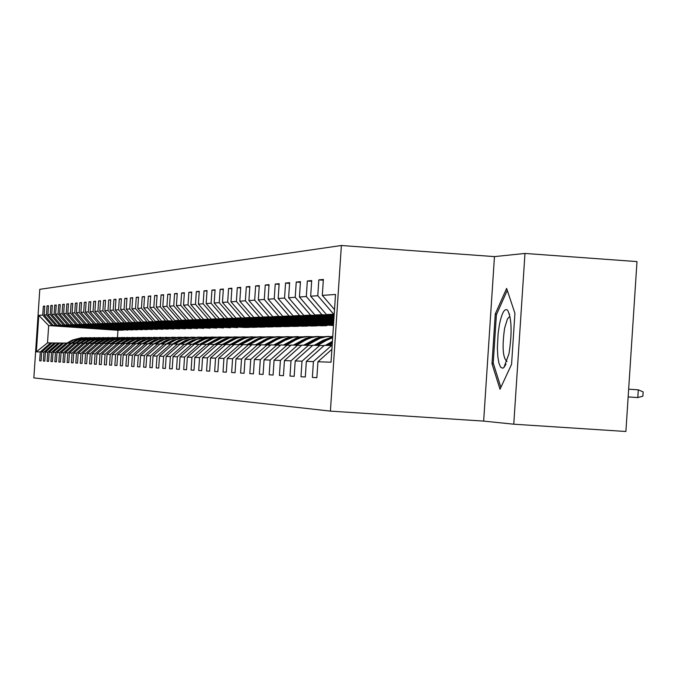 <?xml version="1.0" encoding="UTF-8"?>
<svg xmlns="http://www.w3.org/2000/svg" width="677" height="677" viewBox="0 0 677 677"><rect width="100%" height="100%" fill="white"/><g stroke="black" fill="none" stroke-linecap="round" stroke-linejoin="round"><path stroke-width="1.02" d="M341.377 245.506L39.791 289.324L33.85 377.893L330.41 411.117L341.377 245.506L494.464 256.608L483.649 421.102L513.767 424.2L524.98 253.443L494.464 256.608M524.98 253.443L636.989 261.593L625.895 431.494L513.767 424.2M121.674 330.046L117.967 330.283L48.668 325.569L47.508 342.884L50.597 342.909L40.273 351.964L39.681 360.824L41.085 360.909L41.678 352.015L43.954 352.091L43.353 361.044L44.784 361.129L45.384 352.142L47.712 352.226L47.102 361.273L48.566 361.366L49.176 352.277L51.545 352.362L50.936 361.51L52.434 361.594L53.043 352.412L55.472 352.497L54.854 361.746L56.377 361.84L57.003 352.556L59.483 352.641L58.857 361.992L60.414 362.085L61.048 352.7L63.579 352.785L62.944 362.237L64.543 362.339L65.178 352.844L67.768 352.937L67.133 362.491L68.766 362.593L69.409 352.988L72.058 353.081L71.415 362.754L73.082 362.855L73.734 353.14L76.45 353.242L75.79 363.016L77.5 363.126L78.16 353.301L80.935 353.394L80.275 363.295L82.027 363.397L82.687 353.462L85.53 353.563L84.862 363.574L86.656 363.684L87.333 353.622L90.236 353.724L89.559 363.862L91.395 363.972L92.08 353.792L95.059 353.893L94.374 364.15L96.252 364.268L96.946 353.961L100.001 354.071L99.307 364.454L101.237 364.573L101.931 354.139L105.062 354.249L104.36 364.759L106.34 364.878L107.042 354.316L110.249 354.435L109.539 365.072L111.57 365.199L112.28 354.503L115.572 354.621L114.853 365.402L116.935 365.521L117.654 354.697L121.031 354.816L120.303 365.732L122.435 365.859L123.172 354.892L126.633 355.01L125.897 366.071L128.088 366.206L128.833 355.087L132.387 355.213L131.634 366.418L133.885 366.553L134.638 355.29L138.294 355.425L137.533 366.782L139.843 366.917L140.604 355.501L144.362 355.637L143.592 367.146L145.961 367.289L146.74 355.721L150.59 355.857L149.812 367.526L152.257 367.679L153.036 355.941L157.005 356.085L156.209 367.916L158.723 368.068L159.518 356.17L163.597 356.314L162.793 368.313L165.374 368.474L166.178 356.407L170.376 356.551L169.563 368.728L172.22 368.889L173.033 356.644L177.357 356.796L176.528 369.151L179.261 369.32L180.09 356.897L184.542 357.05L183.704 369.591L186.522 369.76L187.36 357.151L191.946 357.312L191.092 370.04L193.994 370.217L194.849 357.414L199.571 357.583L198.708 370.505L201.704 370.683L202.567 357.693L207.441 357.862L206.561 370.979L209.65 371.174L210.53 357.972L215.557 358.15L214.668 371.478L217.85 371.673L218.739 358.26L223.926 358.446L223.029 371.986L226.313 372.189L227.218 358.556L232.575 358.751L231.661 372.511L235.054 372.714L235.977 358.869L241.511 359.064L240.58 373.052L244.084 373.264L245.023 359.191L250.744 359.385L249.796 373.619L253.426 373.839L254.374 359.521L260.298 359.724L259.333 374.195L263.091 374.423L264.055 359.859L270.174 360.071L269.201 374.796L273.085 375.033L274.075 360.215L280.413 360.435L279.415 375.422L283.443 375.667L284.442 360.579L291.017 360.807L290.001 376.065L294.182 376.319L295.197 360.959L302.01 361.196L300.977 376.734L305.31 376.996L306.342 361.349L313.417 361.603L312.368 377.427L316.861 377.698L317.919 361.755L331.036 362.22L335.521 294.461L322.311 295.392L323.369 279.457L318.833 279.889L323.318 280.21M40.273 351.964L36.355 351.828L38.801 315.364L42.744 315.084L43.336 306.224L44.741 306.326M318.833 279.889L317.784 295.714L310.667 296.213L311.699 280.574L307.324 280.989L306.3 296.518L299.437 297L300.453 281.649L296.238 282.055L295.231 297.296L288.614 297.762L289.612 282.681L285.542 283.071L284.552 298.049L278.171 298.498L279.152 283.688L275.226 284.061L274.244 298.777L268.084 299.209L269.048 284.653L265.257 285.017L264.292 299.479L258.335 299.894L259.291 285.584L255.627 285.931L254.679 300.156L248.916 300.563L249.855 286.489L246.31 286.828L245.379 300.808L239.81 301.206L240.733 287.361L237.297 287.683L236.383 301.443L230.992 301.824L231.898 288.199L228.581 288.52L227.675 302.06L222.454 302.424L223.351 289.02L220.135 289.324L219.246 302.653L214.186 303.008L215.066 289.815L211.952 290.111L211.072 303.228L206.172 303.575L207.035 290.577L204.014 290.865L203.151 303.787L198.403 304.117L199.25 291.322L196.322 291.601L195.475 304.328L190.863 304.65L191.701 292.049L188.858 292.32L188.02 304.853L183.543 305.166L184.364 292.743L181.605 293.014L180.784 305.361L176.435 305.665L177.247 293.429L174.564 293.683L173.752 305.852L169.529 306.156L170.333 294.089L167.727 294.334L166.923 306.334L162.819 306.622L163.614 294.732L161.075 294.969L160.288 306.799L156.294 307.087L157.081 295.358L154.618 295.587L153.84 307.256L149.955 307.527L150.726 295.959L148.331 296.188L147.561 307.697L143.778 307.967L144.54 296.551L142.204 296.78L141.451 308.128L137.769 308.39L138.523 297.127L136.255 297.347L135.502 308.551L131.922 308.805L132.667 297.685L130.449 297.897L129.713 308.957L126.227 309.203L126.954 298.235L124.796 298.439L124.069 309.355L120.667 309.592L121.395 298.769L119.296 298.963L118.577 309.744L115.259 309.973L115.97 299.285L113.922 299.479L113.211 310.117L109.979 310.345L110.69 299.793L108.692 299.979L107.99 310.489L104.833 310.709L105.536 300.283L103.581 300.47L102.887 310.845L99.815 311.065L100.501 300.766L98.605 300.943L97.92 311.2L94.915 311.412L95.592 301.231L93.739 301.409L93.062 311.538L90.134 311.742L90.803 301.688L88.992 301.866L88.323 311.869L85.463 312.072L86.123 302.137L84.354 302.306L83.694 312.199L80.901 312.393L81.553 302.577L79.827 302.737L79.175 312.52L76.442 312.706L77.093 303L75.401 303.161L74.758 312.825L72.084 313.019L72.727 303.414L71.077 303.575L70.433 313.129L67.827 313.316L68.462 303.829L66.845 303.981L66.219 313.426L63.663 313.612L64.29 304.227L62.716 304.379L62.089 313.722L59.593 313.9L60.219 304.616L58.671 304.76L58.053 314.001L55.607 314.179L56.225 304.997L54.71 305.141L54.101 314.28L51.714 314.45L52.324 305.369L50.843 305.513L50.233 314.551L47.898 314.72L48.499 305.733L47.051 305.869L46.451 314.822L44.166 314.983L44.758 306.089L43.336 306.224M41.678 352.015L52.044 342.917L55.776 343.036M123.392 330.164L53.221 325.392L123.392 330.164M54.388 342.943L43.954 352.091M44.166 314.983L53.221 325.392M46.451 314.822L55.565 325.298M45.384 352.142L55.861 342.951L59.669 343.07M127.953 330.063L57.054 325.239L127.953 330.063M58.256 342.977L47.712 352.226M47.898 314.72L57.054 325.239M50.233 314.551L59.449 325.138M49.176 352.277L59.762 342.994L63.655 343.112M132.616 329.961L60.964 325.078L132.616 329.961M62.208 343.011L51.545 352.362M51.714 314.45L60.964 325.078M54.101 314.28L63.41 324.985M53.043 352.412L63.748 343.027L67.759 343.112M137.372 329.86L64.958 324.918L137.372 329.86M66.244 343.044L55.472 352.497M55.607 314.179L64.958 324.918M58.053 314.001L67.463 324.825M57.003 352.556L67.818 343.061L71.88 343.188M142.238 329.75L69.046 324.757L142.238 329.75M70.366 343.087L59.483 352.641M59.593 313.9L69.046 324.757M62.089 313.722L71.601 324.655M61.048 352.7L71.982 343.095L76.137 343.231M147.205 329.64L73.218 324.596L147.205 329.64M74.588 343.121L63.579 352.785M63.663 313.612L73.218 324.596M66.219 313.426L75.832 324.486M65.178 352.844L76.239 343.137L80.487 343.264M152.291 329.53L77.491 324.427L152.291 329.53M78.904 343.163L67.768 352.937M67.827 313.316L77.491 324.427M70.433 313.129L80.165 324.317M69.409 352.988L80.588 343.18L84.93 343.307M157.487 329.411L81.858 324.249L157.487 329.411M83.313 343.197L72.058 353.081M72.084 313.019L81.858 324.249M74.758 312.825L84.591 324.139M73.734 353.14L85.04 343.214L89.482 343.349M162.802 329.293L86.317 324.071L162.802 329.293M87.832 343.239L76.45 353.242M76.442 312.706L86.317 324.071M79.175 312.52L89.119 323.961M78.16 353.301L89.592 343.256L94.145 343.4M168.243 329.174L90.887 323.894L168.243 329.174M92.453 343.281L80.935 353.394M80.901 312.393L90.887 323.894M83.694 312.199L93.756 323.775M82.687 353.462L94.255 343.298L98.918 343.442M173.811 329.047L95.567 323.708L173.811 329.047M97.183 343.324L85.53 353.563M85.463 312.072L95.567 323.708M88.323 311.869L98.504 323.589M87.333 353.622L99.028 343.341L103.801 343.484M179.515 328.92L100.357 323.513L179.515 328.92M102.024 343.366L90.236 353.724M90.134 311.742L100.357 323.513M93.062 311.538L103.361 323.394M92.08 353.792L103.919 343.383L108.802 343.535M185.346 328.794L105.257 323.318L185.346 328.794M122.935 337.501L112.695 340.15L106.949 343.408L95.059 353.893M94.915 311.412L105.257 323.318M97.92 311.2L108.337 323.2M96.946 353.961L108.929 343.434L113.931 343.586M191.329 328.658L110.283 323.115L191.329 328.658M112.069 343.459L100.001 354.071M99.815 311.065L110.283 323.115M102.887 310.845L113.44 322.997M101.931 354.139L114.058 343.476L119.194 343.637M197.456 328.523L115.428 322.912L197.456 328.523M117.282 343.501L105.062 354.249M104.833 310.709L115.428 322.912M107.99 310.489L118.661 322.785M107.042 354.316L119.313 343.518L124.576 343.688M203.735 328.387L120.709 322.701L203.735 328.387M122.622 343.552L110.249 354.435M109.979 310.345L120.709 322.701M113.211 310.117L124.018 322.574M112.28 354.503L124.712 343.569L130.111 343.738M210.166 328.243L126.117 322.489L210.166 328.243M128.097 343.603L115.572 354.621M115.259 309.973L126.117 322.489M118.577 309.744L129.519 322.354M117.654 354.697L130.238 343.62L135.781 343.789M216.767 328.1L131.668 322.269L216.767 328.1M133.716 343.654L121.031 354.816M120.667 309.592L131.668 322.269M124.069 309.355L135.155 322.134M123.172 354.892L135.916 343.671L141.595 343.848M223.537 327.947L137.355 322.04L223.537 327.947M139.479 343.704L126.633 355.01M126.227 309.203L137.355 322.04M129.713 308.957L140.934 321.897M128.833 355.087L141.738 343.721L147.569 343.899M230.485 327.795L143.202 321.812L230.485 327.795M145.394 343.755L132.387 355.213M131.922 308.805L143.202 321.812M135.502 308.551L146.875 321.66M134.638 355.29L147.713 343.772L153.704 343.958M237.619 327.634L149.194 321.575L237.619 327.634M151.47 343.806L138.294 355.425M137.769 308.39L149.194 321.575M141.451 308.128L152.968 321.423M140.604 355.501L153.857 343.831L160.009 344.018M244.939 327.473L155.355 321.33L159.23 321.169L249.551 327.372L244.939 327.473M157.716 343.865L144.362 355.637M143.778 307.967L155.355 321.33M147.561 307.697L159.23 321.169M146.74 355.721L160.161 343.891L166.491 344.085M252.47 327.304L161.685 321.076L165.67 320.915L257.201 327.203L252.47 327.304M164.13 343.924L150.59 355.857M149.955 307.527L161.685 321.076M153.84 307.256L165.67 320.915M153.036 355.941L166.644 343.941L173.151 344.144M260.196 327.135L168.192 320.813L265.062 327.025L260.196 327.135M170.722 343.984L157.005 356.085M156.294 307.087L168.192 320.813M160.288 306.799L172.28 320.653M191.718 337.146L179.972 340.218L173.32 344.009L180.006 344.212M268.151 326.957L174.878 320.551L179.083 320.382L273.153 326.847L268.151 326.957M173.084 344.144L159.518 356.17M177.509 344.043L163.597 356.314M162.819 306.622L174.878 320.551M166.923 306.334L179.083 320.382M166.178 356.407L180.167 344.068L187.055 344.28M276.326 326.771L181.758 320.28L186.082 320.103L281.471 326.661L276.326 326.771M184.482 344.102L170.376 356.551M169.529 306.156L181.758 320.28M173.752 305.852L186.082 320.103M173.033 356.644L187.224 344.128L194.307 344.348M284.729 326.585L188.832 319.993L193.292 319.815L290.027 326.466L284.729 326.585M191.667 344.17L177.357 356.796M176.435 305.665L188.832 319.993M180.784 305.361L193.292 319.815M180.09 356.897L194.485 344.195L201.78 344.415M293.386 326.399L196.118 319.705L200.705 319.519L298.845 326.272L293.386 326.399M199.063 344.238L184.542 357.05M183.543 305.166L196.118 319.705M188.02 304.853L200.705 319.519M187.36 357.151L201.966 344.263L209.481 344.491M302.306 326.196L203.616 319.409L208.347 319.222L307.925 326.077L302.306 326.196M206.68 344.305L191.946 357.312M190.863 304.65L203.616 319.409M195.475 304.328L208.347 319.222M194.849 357.414L209.667 344.331L217.419 344.568M311.488 325.992L211.351 319.095L216.225 318.909L317.276 325.865L311.488 325.992M214.524 344.373L199.571 357.583M198.403 304.117L211.351 319.095M203.151 303.787L216.225 318.909M202.567 357.693L217.613 344.398L225.602 344.644M320.949 325.781L219.314 318.782L224.341 318.579L326.915 325.654L320.949 325.781M222.623 344.449L207.441 357.862M206.172 303.575L219.314 318.782M211.072 303.228L224.341 318.579M210.53 357.972L225.796 344.475L234.047 344.728M333.465 325.51L227.531 318.452L232.719 318.249L333.482 325.197M230.967 344.517L215.557 358.15M214.186 303.008L227.531 318.452M219.246 302.653L232.719 318.249M218.739 358.26L234.25 344.551L242.764 344.813M333.507 324.842L236.011 318.122L241.359 317.902L333.549 324.266M239.582 344.601L223.926 358.446M222.454 302.424L236.011 318.122M227.675 302.06L241.359 317.902M227.218 358.556L242.975 344.627L251.759 344.898M333.566 323.902L244.761 317.767L250.278 317.547L333.609 323.301M248.476 344.678L232.575 358.751M230.992 301.824L244.761 317.767M236.383 301.443L250.278 317.547M235.977 358.869L251.979 344.711L261.06 344.991M330.063 322.675L253.79 317.411L259.503 317.183L333.676 322.311M257.675 344.762L241.511 359.064M239.81 301.206L253.79 317.411M245.379 300.808L259.503 317.183M245.023 359.191L261.288 344.788L270.682 345.084M333.702 321.913L263.133 317.039L269.031 316.802L333.744 321.279M267.17 344.847L250.744 359.385M248.916 300.563L263.133 317.039M254.679 300.156L269.031 316.802M254.374 359.521L270.91 344.881L280.625 345.177M333.769 320.873L272.78 316.658L278.89 316.413L333.812 320.213M275.827 344.923L283.858 340.328L285.034 340.328L276.986 344.931L260.298 359.724M258.335 299.894L272.78 316.658M264.292 299.479L278.89 316.413M264.055 359.859L280.862 344.965L290.924 345.278M333.846 319.789L282.766 316.261L289.087 316.007L333.888 319.112M287.166 345.025L270.174 360.071M268.084 299.209L282.766 316.261M274.244 298.777L289.087 316.007M274.075 360.215L291.169 345.058L301.578 345.38M333.913 318.672L293.107 315.846L299.649 315.584L333.964 317.962M297.694 345.118L280.413 360.435M278.171 298.498L293.107 315.846M284.552 298.049L299.649 315.584M284.442 360.579L301.84 345.152L312.63 345.49M333.989 317.513L303.812 315.423L310.591 315.152L334.04 316.777M308.594 345.211L291.017 360.807M288.614 297.762L303.812 315.423M295.231 297.296L310.591 315.152M295.197 360.959L312.901 345.253L324.088 345.6M334.074 316.311L314.907 314.983L321.93 314.703L334.125 315.55M319.908 345.312L302.01 361.196M299.437 297L314.907 314.983M306.3 296.518L321.93 314.703M306.342 361.349L324.368 345.355L332.145 345.456M334.159 315.059L326.407 314.526L334.21 314.272M331.637 345.422L313.417 361.603M310.667 296.213L326.407 314.526M317.784 295.714L333.702 314.23M331.882 349.349L317.919 361.755M322.311 295.392L334.514 309.592M483.649 421.102L330.41 411.117M50.597 342.909L51.96 343.002M117.967 330.283L117.476 337.527M121.665 330.207L48.668 325.569L38.801 315.364M47.508 342.884L36.355 351.828M42.744 315.084L51.774 325.442M307.324 280.989L311.648 281.302M296.238 282.055L300.41 282.351M285.542 283.071L289.57 283.358M275.226 284.061L279.11 284.332M265.257 285.017L269.006 285.279M255.627 285.931L259.249 286.193M246.31 286.828L249.813 287.073M237.297 287.683L240.69 287.928M228.581 288.52L231.864 288.749M220.135 289.324L223.317 289.553M211.952 290.111L215.032 290.323M204.014 290.865L207.001 291.076M196.322 291.601L199.216 291.804M188.858 292.32L191.667 292.515M181.605 293.014L184.339 293.2M174.564 293.683L177.222 293.869M167.727 294.334L170.308 294.52M161.075 294.969L163.589 295.147M154.618 295.587L157.056 295.756M148.331 296.188L150.7 296.357M142.204 296.78L144.514 296.941M136.255 297.347L138.497 297.499M130.449 297.897L132.641 298.049M124.796 298.439L126.929 298.591M119.296 298.963L121.369 299.107M113.922 299.479L115.953 299.623M108.692 299.979L110.664 300.114M103.581 300.47L105.51 300.605M98.605 300.943L100.484 301.079M93.739 301.409L95.575 301.536M88.992 301.866L90.786 301.984M84.354 302.306L86.106 302.424M79.827 302.737L81.536 302.856M75.401 303.161L77.076 303.279M71.077 303.575L72.71 303.685M66.845 303.981L68.445 304.091M62.716 304.379L64.273 304.481M58.671 304.76L60.202 304.87M54.71 305.141L56.208 305.242M50.843 305.513L52.307 305.615M47.051 305.869L48.482 305.97M506.633 288.402L495.276 313.916L492.001 363.744L500.007 389.25L511.567 364.328L514.918 313.29L506.633 288.402M493.474 363.845L492.001 363.744M496.723 314.018L495.276 313.916M638.293 389.834L643.15 391.89L642.871 396.18L637.793 397.568L628.154 396.934L637.793 397.568L638.293 389.834L628.654 389.19M499.482 324.283L498.128 333.397L497.375 347.86L497.807 356.5L498.949 363.227L500.675 367.289L502.808 368.22L503.942 367.459L508.994 353.682C512.184 332.923 511.736 318.444 507.632 310.227C504.678 307.9 501.962 312.579 499.482 324.283M510.103 316.954L508.926 317.166L507.369 319.163L504.636 328.083C502.029 346.506 502.757 357.617 506.819 361.425L507.031 361.4M500.878 387.371L493.22 363.033L496.402 314.746L507.276 290.34M328.98 345.397L332.272 343.51M325.375 345.363L332.415 341.326M327.6 345.38L332.322 342.68M332.365 342.156L326.737 345.38M317.851 345.295L326.449 340.37L332.661 337.688M314.365 345.262L322.921 340.37L332.712 336.833M316.523 345.287L325.104 340.37L332.686 337.307M332.695 337.104L324.258 340.37L315.685 345.278M307.104 345.202L320.196 338.212L326.382 336.689L332.737 336.528M303.745 345.168L316.252 338.415L321.702 336.901L327.329 336.452M305.826 345.185L318.376 338.407L323.843 336.884L329.496 336.444M328.413 336.444L322.861 336.918L317.488 338.432L305.014 345.185M296.729 345.109L306.216 339.71L311.166 337.721L316.379 336.655L323.031 336.697M293.471 345.075L305.776 338.432L311.132 336.943L316.667 336.503M295.485 345.101L307.823 338.432L313.206 336.934L318.757 336.494M317.708 336.494L312.249 336.968L306.969 338.458L294.707 345.092M286.693 345.016L296.027 339.719L300.876 337.755L307.29 336.596L312.503 336.74M283.545 344.991L295.646 338.458L300.91 336.994L306.351 336.562M285.491 345.008L297.626 338.449L302.915 336.985L308.373 336.545M307.366 336.554L301.993 337.011L296.797 338.475L284.738 344.999M285.034 340.328L293.403 337.171L302.323 336.782M273.94 344.906L285.846 338.475L291.025 337.036L296.374 336.613M283.858 340.328L290.856 337.484L298.329 336.604M297.355 336.604L292.066 337.061L286.963 338.5L275.09 344.915M267.55 344.872L276.622 339.719L281.285 337.831L286.21 336.816L292.481 336.816M264.639 344.821L276.36 338.5L281.454 337.078L286.718 336.664M266.467 344.838L278.222 338.492L283.333 337.07L288.614 336.647M287.666 336.655L282.47 337.104L277.435 338.517L265.756 344.83M258.411 344.813L267.381 339.719L271.959 337.865L276.791 336.867L282.944 336.858M255.635 344.737L267.17 338.517L272.179 337.121L277.367 336.706M257.404 344.754L268.972 338.517L273.999 337.112L279.203 336.697M278.281 336.697L273.161 337.146L268.219 338.534L256.718 344.754M249.568 344.754L258.428 339.719L262.921 337.899L268.871 336.799L273.711 336.901M246.91 344.661L258.267 338.542L263.201 337.163L268.304 336.757M248.611 344.686L260.01 338.534L264.961 337.154L270.081 336.748M269.192 336.748L264.157 337.18L259.283 338.559L247.96 344.669M240.987 344.695L254.163 337.933L258.826 336.96L264.758 336.934M238.448 344.585L249.635 338.559L254.493 337.205L259.511 336.799M240.064 344.627L251.328 338.551L256.202 337.197L261.237 336.791M260.374 336.791L255.415 337.222L250.617 338.576L239.463 344.593M232.676 344.635L244.558 338.331L250.245 337.011L256.075 336.977M230.248 344.517L241.266 338.576L246.047 337.248L250.989 336.841M231.771 344.576L242.908 338.568L247.706 337.239L252.665 336.833M251.827 336.833L246.944 337.264L242.222 338.593L231.204 344.534M224.603 344.576L236.341 338.356L241.926 337.053L247.655 337.011M222.284 344.441L233.142 338.593L237.855 337.281L242.721 336.884M223.732 344.525L234.733 338.593L239.463 337.273L244.346 336.875M243.534 336.875L238.719 337.298L234.064 338.61L223.182 344.483M216.775 344.525L229.435 338.026L234.978 336.985L239.489 337.044M214.55 344.373L225.255 338.61L229.901 337.315L234.699 336.926M215.929 344.466L226.803 338.61L231.458 337.307L236.273 336.918M235.486 336.918L230.739 337.332L226.152 338.627L215.396 344.432M209.176 344.475L221.667 338.051L227.117 337.028L231.551 337.078M207.01 344.322L217.596 338.627L222.174 337.349L226.897 336.968M208.347 344.415L219.103 338.627L223.689 337.349L228.428 336.96M227.667 336.96L222.987 337.366L218.468 338.644L207.831 344.381M202.068 344.263L213.086 338.424L218.392 337.171L223.842 337.112M199.69 344.28L210.149 338.644L214.66 337.383L219.323 337.002M200.993 344.365L211.613 338.644L216.141 337.383L220.812 336.994M220.067 337.002L215.455 337.4L211.004 338.661L200.485 344.331M194.917 344.195L206.79 338.111L212.062 337.104L216.352 337.146M192.573 344.229L202.922 338.661L207.365 337.417L211.96 337.044M193.834 344.314L204.344 338.652L208.795 337.417L213.407 337.036M212.68 337.036L200.443 340.243L193.343 344.28M187.961 344.136L198.657 338.466L203.794 337.248L209.075 337.18M185.65 344.187L192.59 340.235L204.801 337.078M186.877 344.263L193.96 340.235L206.206 337.07M205.503 337.07L193.427 340.235L186.403 344.238M181.191 344.077L192.725 338.161L197.836 337.18L201.991 337.205M178.923 344.136L185.794 340.226L197.836 337.112M180.378 344.068L187.131 340.226L199.199 337.112M198.513 337.112L186.607 340.226L179.65 344.187M174.607 344.018L185.007 338.508L189.992 337.324L195.103 337.239M172.373 344.094L179.177 340.218L191.058 337.154M173.82 344.009L180.48 340.218L192.386 337.146M168.201 343.958L178.457 338.525L183.357 337.358L188.392 337.273M165.992 344.051L172.737 340.209L184.457 337.188M167.431 343.95L174.006 340.218L185.752 337.18M185.1 337.18L173.515 340.218L166.948 343.95M161.964 343.908L173.024 338.229L177.899 337.281L181.868 337.298M159.789 344.009L166.466 340.209L178.034 337.214M161.211 343.899L167.701 340.209L179.295 337.214M178.66 337.214L167.219 340.209L160.745 343.891M155.888 343.848L166.796 338.255L171.594 337.315L175.504 337.324M153.967 343.831L160.356 340.201L171.772 337.248M155.151 343.84L161.558 340.201L172.999 337.239M172.381 337.248L161.092 340.201L154.695 343.84M149.964 343.798L160.728 338.272L169.309 337.358M148.094 343.781L154.407 340.192L165.67 337.281M149.253 343.789L155.575 340.192L166.872 337.273M166.271 337.273L155.118 340.192L148.805 343.789M144.193 343.747L154.813 338.297L163.275 337.383M142.373 343.73L148.601 340.184L159.721 337.315M143.499 343.738L149.744 340.192L160.889 337.307M160.305 337.307L149.304 340.192L143.059 343.738M138.557 343.696L149.042 338.314L157.386 337.408M136.788 343.679L142.94 340.184L153.924 337.341M137.888 343.688L144.057 340.184L155.067 337.332M154.491 337.332L143.626 340.184L137.456 343.688M133.073 343.645L143.414 338.339L151.648 337.434M131.338 343.628L137.423 340.176L148.263 337.366M132.413 343.637L138.506 340.176L149.38 337.366M148.822 337.366L138.083 340.176L131.998 343.637M127.716 343.594L137.067 338.644L141.493 337.569L146.046 337.459M126.024 343.586L132.032 340.167L142.745 337.4M127.073 343.594L133.098 340.176L143.829 337.391M143.287 337.391L132.684 340.167L126.667 343.586M122.486 343.552L132.574 338.373L140.579 337.484M120.836 343.535L126.777 340.167L137.355 337.425M121.86 343.544L127.809 340.167L138.421 337.417M137.888 337.425L127.411 340.167L121.462 343.544M117.375 343.51L127.344 338.39L135.239 337.51M115.775 343.493L121.64 340.159L132.1 337.451M116.774 343.501L122.655 340.159L133.132 337.451M132.616 337.451L122.258 340.159L116.385 343.493M112.374 343.476L122.241 338.407L130.026 337.535M110.825 343.451L116.63 340.15L126.963 337.476M111.798 343.459L117.62 340.159L127.97 337.476M127.471 337.476L117.231 340.159L111.426 343.451M107.482 343.442L116.436 338.703L120.624 337.679L124.94 337.561M105.993 343.4L111.73 340.15L121.945 337.501M122.435 337.501L112.323 340.15L106.577 343.408M102.709 343.417L112.382 338.441L119.973 337.586M101.279 343.357L106.949 340.142L117.036 337.527M102.185 343.383L107.888 340.142L118.01 337.527M117.519 337.527L107.525 340.142L101.846 343.366M98.038 343.383L107.618 338.458L115.107 337.603M96.659 343.324L102.269 340.142L112.247 337.552M97.53 343.349L103.192 340.142L113.194 337.552M112.72 337.552L102.836 340.142L97.217 343.324M93.477 343.349L102.963 338.475L110.359 337.628M92.148 343.281L97.7 340.133L107.567 337.578M92.986 343.315L98.597 340.133L108.489 337.578M108.024 337.578L98.25 340.133L92.673 343.298M89.017 343.324L94.645 340.133L105.722 337.645M87.739 343.239L93.223 340.133L102.98 337.603M88.535 343.29L94.103 340.133L103.886 337.595M103.429 337.603L93.764 340.133L88.23 343.264M84.659 343.29L90.244 340.125L101.178 337.671M83.415 343.205L88.848 340.125L98.504 337.628M84.185 343.256L89.711 340.125L99.384 337.62M98.944 337.62L89.381 340.125L83.889 343.239M80.394 343.264L85.937 340.125L96.735 337.688M79.175 343.18L84.574 340.125L94.111 337.645M79.928 343.231L85.412 340.125L94.975 337.645M94.543 337.645L85.09 340.125L79.641 343.214M76.383 343.137L81.714 340.116L92.385 337.713M75.029 343.154L80.385 340.116L89.821 337.671M75.765 343.205L81.206 340.116L90.667 337.662M90.244 337.671L80.893 340.116L75.477 343.18M72.312 343.104L77.593 340.116L88.137 337.73M70.967 343.129L76.289 340.116L85.624 337.688M71.686 343.171L77.093 340.116L86.453 337.688M86.038 337.688L76.78 340.116L71.407 343.154M68.326 343.07L73.548 340.108L83.965 337.755M66.989 343.095L72.27 340.108L81.511 337.713M67.844 343.061L73.065 340.108L82.323 337.705M81.917 337.713L72.761 340.108L67.429 343.129M325.104 340.37L326.449 340.37M322.921 340.37L324.258 340.37M314.263 340.362L315.558 340.362M312.148 340.362L313.443 340.362M303.787 340.353L305.039 340.353M301.747 340.345L302.991 340.345M293.657 340.336L294.867 340.336M291.685 340.336L292.887 340.336M281.945 340.328L283.113 340.328M274.371 340.319L275.514 340.319M272.526 340.319L273.652 340.319M265.189 340.311L266.289 340.311M263.395 340.311L264.495 340.311M256.287 340.303L257.362 340.303M254.552 340.294L255.618 340.303M247.664 340.294L248.696 340.294M245.979 340.286L247.012 340.294M239.294 340.286L240.301 340.286M237.669 340.277L238.668 340.286M231.179 340.277L232.16 340.277M229.596 340.269L230.569 340.277M223.3 340.269L224.248 340.269M221.76 340.26L222.708 340.269M215.65 340.26L216.572 340.26M214.152 340.26L215.066 340.26M208.211 340.252L209.108 340.252M206.764 340.252L207.653 340.252M200.984 340.243L201.856 340.243M199.58 340.243L200.443 340.243M193.96 340.235L194.807 340.235M192.59 340.235L193.427 340.235M187.131 340.226L187.952 340.226M185.794 340.226L186.607 340.226M180.48 340.218L181.275 340.218M179.177 340.218L179.972 340.218M174.006 340.218L174.784 340.218M172.737 340.209L173.515 340.218M167.701 340.209L168.463 340.209M166.466 340.209L167.219 340.209M161.558 340.201L162.302 340.201M160.356 340.201L161.092 340.201M155.575 340.192L156.294 340.192M154.407 340.192L155.118 340.192M149.744 340.192L150.446 340.192M148.601 340.184L149.304 340.192M144.057 340.184L144.743 340.184M142.94 340.184L143.626 340.184M138.506 340.176L139.174 340.176M137.423 340.176L138.083 340.176M133.098 340.176L133.75 340.176M132.032 340.167L132.684 340.167M127.809 340.167L128.444 340.167M126.777 340.167L127.411 340.167M122.655 340.159L123.273 340.159M121.64 340.159L122.258 340.159M117.62 340.159L118.221 340.159M116.63 340.15L117.231 340.159M112.695 340.15L113.287 340.15M111.73 340.15L112.323 340.15M107.888 340.142L108.472 340.142M106.949 340.142L107.525 340.142M103.192 340.142L103.759 340.142M102.269 340.142L102.836 340.142M98.597 340.133L99.155 340.133M97.7 340.133L98.25 340.133M94.103 340.133L94.645 340.133M93.223 340.133L93.764 340.133M89.711 340.125L90.244 340.125M88.848 340.125L89.381 340.125M85.412 340.125L85.937 340.125M84.574 340.125L85.09 340.125M81.206 340.116L81.714 340.116M80.385 340.116L80.893 340.116M77.093 340.116L77.593 340.116M76.289 340.116L76.78 340.116M73.065 340.108L73.548 340.108M72.27 340.108L72.761 340.108M505.99 364.124L503.942 367.459M509.612 314.712L507.632 310.227"/></g></svg>
